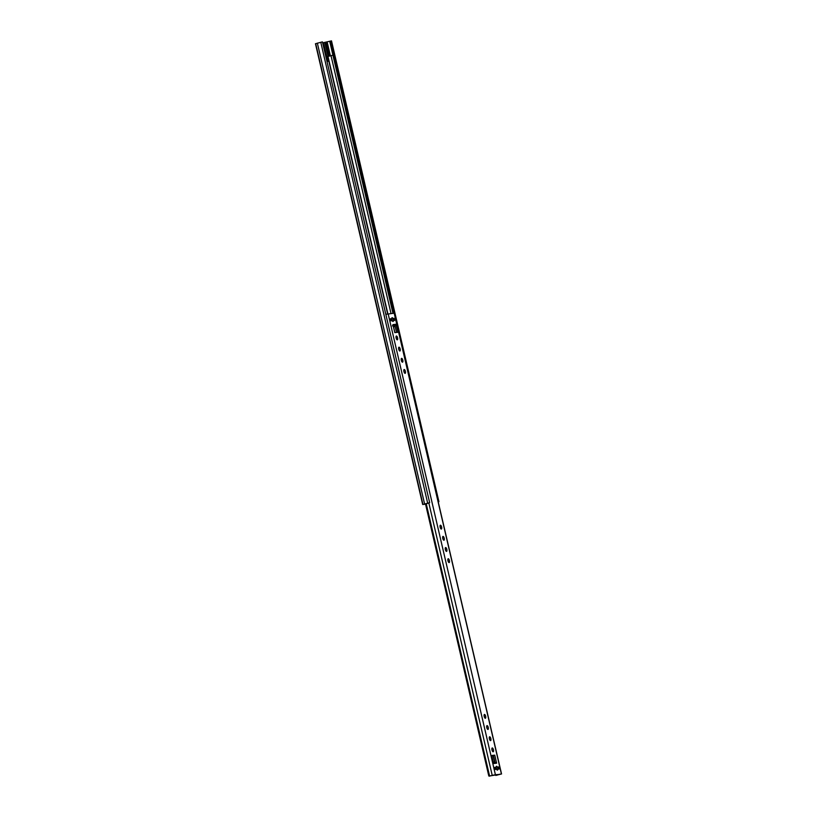 <?xml version="1.0" encoding="UTF-8"?>
<svg xmlns="http://www.w3.org/2000/svg" width="817" height="817" viewBox="0 0 817 817"><rect width="100%" height="100%" fill="white"/><g stroke="black" fill="none" stroke-linecap="round" stroke-linejoin="round"><path stroke-width="1.23" d="M438.239 501.893L438.862 501.699L331.508 40.87L438.913 501.679M331.13 55.77L326.739 56.618L324.298 46.15L323.44 46.242L324.298 46.15L323.491 42.658L322.623 42.75M325.084 53.299L325.942 53.197M425.534 504.069L429.66 502.71L322.429 41.881M326.984 61.459L328.23 61.255L327.014 61.602M425.575 504.242L422.951 504.436L429.395 502.761M438.749 501.699L438.218 501.812M331.508 40.87L330.619 41.054L393.937 313.166M330.619 41.054L323.491 42.658M315.587 43.72L322.153 41.933M328.23 61.255L327.249 57.067L326.003 57.272M425.514 504.007L428.986 502.935L425.443 503.895M326.739 56.618L328.025 56.291L324.778 42.331M333.53 55.117L329.864 41.228M328.025 56.291L333.111 55.199M329.006 56.179L325.758 42.218M325.922 53.125L325.064 53.228M405.099 373.349A1.971 0.735 75.8 0 0 405.13 373.349A1.971 0.735 75.8 0 0 405.375 371.306A1.971 0.735 75.8 0 0 404.201 369.509A1.971 0.735 75.8 0 0 404.17 369.519A1.971 0.735 75.8 0 0 403.925 371.561A1.971 0.735 75.8 0 0 405.099 373.349M404.201 372.389A1.971 0.735 75.8 0 0 403.802 370.806M402.495 362.176A1.971 0.735 75.8 0 0 402.536 362.176A1.971 0.735 75.8 0 0 402.771 360.134A1.971 0.735 75.8 0 0 401.607 358.336A1.971 0.735 75.8 0 0 401.566 358.346A1.971 0.735 75.8 0 0 401.331 360.389A1.971 0.735 75.8 0 0 402.495 362.176M401.607 361.216A1.971 0.735 75.8 0 0 401.198 359.633M399.901 351.014A1.971 0.735 75.8 0 0 399.932 351.004A1.971 0.735 75.8 0 0 400.167 348.961A1.971 0.735 75.8 0 0 399.002 347.174A1.971 0.735 75.8 0 0 398.962 347.174A1.971 0.735 75.8 0 0 398.727 349.216A1.971 0.735 75.8 0 0 399.901 351.014M399.002 350.044A1.971 0.735 75.8 0 0 398.604 348.461M397.297 339.841A1.971 0.735 75.8 0 0 397.338 339.831A1.971 0.735 75.8 0 0 397.573 337.789A1.971 0.735 75.8 0 0 396.398 336.001A1.971 0.735 75.8 0 0 396.368 336.001A1.971 0.735 75.8 0 0 396.133 338.044A1.971 0.735 75.8 0 0 397.297 339.841M396.408 338.871A1.971 0.735 75.8 0 0 396 337.288M390.424 319.835L390.567 318.661L391.139 320.907L390.424 319.835M393.886 319.447L394.039 318.273L394.601 320.519L393.886 319.447M391.854 319.672A1.971 0.735 -104.2 0 1 392.099 317.68A1.971 0.735 -104.2 0 1 393.314 319.508A1.971 0.735 -104.2 0 1 393.069 321.5A1.971 0.735 -104.2 0 1 391.854 319.672M391.741 318.957A1.971 0.735 -104.2 0 1 392.027 319.835A1.971 0.735 -104.2 0 1 392.14 320.54M446.531 551.404A1.971 0.735 75.8 0 0 446.562 551.393A1.971 0.735 75.8 0 0 446.807 549.351A1.971 0.735 75.8 0 0 445.633 547.564A1.971 0.735 75.8 0 0 445.602 547.564A1.971 0.735 75.8 0 0 445.357 549.606A1.971 0.735 75.8 0 0 446.531 551.404M445.633 550.433A1.971 0.735 75.8 0 0 445.234 548.85M449.125 562.576A1.971 0.735 75.8 0 0 449.166 562.566A1.971 0.735 75.8 0 0 449.401 560.523A1.971 0.735 75.8 0 0 448.237 558.736A1.971 0.735 75.8 0 0 448.196 558.736A1.971 0.735 75.8 0 0 447.961 560.779A1.971 0.735 75.8 0 0 449.125 562.576M448.237 561.606A1.971 0.735 75.8 0 0 447.839 560.023M490.557 740.621A1.971 0.735 75.8 0 0 490.598 740.611A1.971 0.735 75.8 0 0 490.833 738.568A1.971 0.735 75.8 0 0 489.669 736.781A1.971 0.735 75.8 0 0 489.628 736.781A1.971 0.735 75.8 0 0 489.393 738.834A1.971 0.735 75.8 0 0 490.557 740.621M489.669 739.651A1.971 0.735 75.8 0 0 489.271 738.068M493.162 751.793A1.971 0.735 75.8 0 0 493.202 751.783A1.971 0.735 75.8 0 0 493.437 749.74A1.971 0.735 75.8 0 0 492.263 747.953A1.971 0.735 75.8 0 0 492.232 747.953A1.971 0.735 75.8 0 0 491.997 749.996A1.971 0.735 75.8 0 0 493.162 751.793M492.273 750.823A1.971 0.735 75.8 0 0 491.865 749.24M495.674 768.348L494.959 767.275L494.816 768.44L495.531 769.512L495.674 768.348M499.146 767.96L498.431 766.887L498.993 769.124L499.146 767.96M497.716 768.113A1.971 0.735 75.8 0 0 496.491 766.285A1.971 0.735 75.8 0 0 496.246 768.276A1.971 0.735 75.8 0 0 497.461 770.114A1.971 0.735 75.8 0 0 497.716 768.113M496.532 769.154A1.971 0.735 75.8 0 0 496.419 768.44A1.971 0.735 75.8 0 0 496.133 767.572M487.963 729.448A1.971 0.735 75.8 0 0 487.994 729.438A1.971 0.735 75.8 0 0 488.239 727.396A1.971 0.735 75.8 0 0 487.065 725.608A1.971 0.735 75.8 0 0 487.034 725.608A1.971 0.735 75.8 0 0 486.789 727.661A1.971 0.735 75.8 0 0 487.963 729.448M487.065 728.478A1.971 0.735 75.8 0 0 486.666 726.895M485.359 718.276A1.971 0.735 75.8 0 0 485.4 718.266A1.971 0.735 75.8 0 0 485.635 716.223A1.971 0.735 75.8 0 0 484.471 714.436A1.971 0.735 75.8 0 0 484.43 714.446A1.971 0.735 75.8 0 0 484.195 716.489A1.971 0.735 75.8 0 0 485.359 718.276M484.471 717.306A1.971 0.735 75.8 0 0 484.072 715.723M443.927 540.231A1.971 0.735 75.8 0 0 443.968 540.221A1.971 0.735 75.8 0 0 444.203 538.178A1.971 0.735 75.8 0 0 443.039 536.391A1.971 0.735 75.8 0 0 442.998 536.391A1.971 0.735 75.8 0 0 442.763 538.444A1.971 0.735 75.8 0 0 443.927 540.231M443.039 539.261A1.971 0.735 75.8 0 0 442.64 537.678M441.333 529.059A1.971 0.735 75.8 0 0 441.364 529.048A1.971 0.735 75.8 0 0 441.609 527.006A1.971 0.735 75.8 0 0 440.434 525.219A1.971 0.735 75.8 0 0 440.404 525.219A1.971 0.735 75.8 0 0 440.159 527.271A1.971 0.735 75.8 0 0 441.333 529.059M440.434 528.088A1.971 0.735 75.8 0 0 440.036 526.505M493.397 755.449L495.02 762.424L496.634 763.19L493.57 763.527L491.701 755.5L494.765 755.153L491.742 755.674M495.837 774.71L495.786 775.425L500.147 774.302L494.091 774.976L489.301 776.15L488.78 775.507L489.424 775.313L490.22 775.884L489.301 776.15M396.531 332.437L394.948 325.636L392.385 325.922M495.664 775.343L495.541 774.812L495.786 775.425L501.413 773.975L490.22 775.884M394.192 313.207L385.818 314.31M396 324.257L397.869 332.284L394.795 332.631L392.926 324.604L392.609 325.85L392.926 324.604L396 324.257A1.072 1.001 -96.4 0 1 395.275 325.554L393.631 327.29M426.208 503.66L489.424 775.313M495.776 775.425L497.226 775.098L496.859 774.485M489.015 776.14L425.565 503.875M494.775 762.486L493.07 755.531L491.824 756.021L493.019 755.531M495.02 762.424L493.356 762.608L495.02 762.424M486.493 766.04L488.433 774.434M327.75 56.496L387.646 313.902M315.709 43.618L422.951 504.436L424.115 504.222M320.764 42.239L427.679 503.211M317.353 43.097L424.595 503.926L425.78 503.691M331.038 55.791L391.006 313.493M329.69 41.269L392.957 313.279M327.985 56.444L387.891 313.861M330.395 55.852L327.147 41.902L330.395 55.862M330.18 55.934L326.923 41.963M394.182 313.146L501.413 773.975M388.146 313.82L495.388 774.649M496.634 763.19L494.765 755.153M428.833 502.986L492.222 775.374M493.233 762.077L494.469 762.486M494.642 762.251L493.162 761.771M393.283 325.769L395.275 325.554M315.454 43.72L422.685 504.549M394.315 313.146L501.546 773.975M425.483 503.885L488.78 775.854M394.877 332.621L393.1 324.992"/></g></svg>
